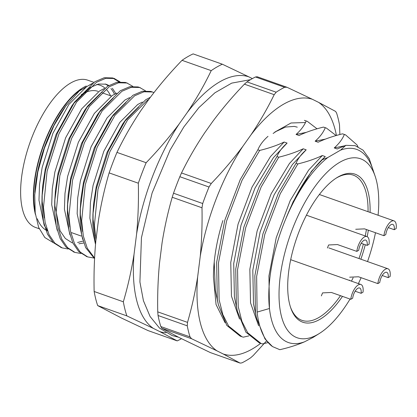 <?xml version="1.0" encoding="UTF-8"?>
<svg xmlns="http://www.w3.org/2000/svg" width="417" height="417" viewBox="0 0 417 417"><rect width="100%" height="100%" fill="white"/><g stroke="black" fill="none" stroke-linecap="round" stroke-linejoin="round"><path stroke-width="0.63" d="M86.251 86.001A78.125 33.615 109.5 0 0 45.057 140.8A78.125 33.615 109.5 0 0 35.419 214.453M93.893 82.358L87.679 80.163A78.125 33.615 109.5 0 0 29.961 142.63A78.125 33.615 109.5 0 0 35.643 227.489L39.198 228.745M119.1 81.894L112.626 77.953L104.245 77.734L94.862 81.732L74.752 101.868L57.405 133.138L45.495 170.709L42.023 196.313L41.893 206.738L43.556 221.912L47.491 234.156L53.23 242.569L61.461 247.625M126.773 82.962L125.35 82.446L116.969 82.227L107.586 86.23L87.815 105.902L70.134 137.631L58.218 175.203L54.752 200.806L54.617 211.231L56.285 226.41L60.22 238.649L65.959 247.067L74.184 252.118M139.502 87.455L138.079 86.945L129.697 86.726L120.315 90.724L100.544 110.396L82.858 142.129L70.947 179.696L67.476 205.3L67.345 215.73L69.008 230.903L72.944 243.147L78.688 251.56L86.913 256.611M152.226 91.948L150.803 91.438L142.421 91.219L133.039 95.217L113.268 114.889L95.587 146.622L83.671 184.194L80.205 209.798L80.069 220.223L81.737 235.397L85.673 247.641L94.555 258.676M150.375 97.27L145.768 99.715L125.997 119.387L108.311 151.116L96.4 188.687L92.928 214.291L92.798 224.716L95.529 244.326M120.018 81.826L114.216 78.516L105.835 78.297L96.452 82.295L76.681 101.967L58.995 133.701L47.085 171.267L43.483 207.301L45.145 222.475L49.081 234.719L54.825 243.137L62.253 247.922L68.133 248.985M132.747 86.319L126.94 83.009L118.558 82.79L109.176 86.788L89.405 106.46L71.724 138.194L59.808 175.766L56.206 211.794L57.874 226.968L61.81 239.212L67.549 247.63L74.977 252.421L80.862 253.479M145.47 90.812L139.669 87.502L131.287 87.289L121.905 91.287L102.134 110.958L84.448 142.687L72.537 180.259L68.935 216.287L70.598 231.466L74.534 243.705L80.272 252.123L87.7 256.914L93.585 257.972M153.967 92.574L152.393 92.001L144.011 91.782L134.628 95.78L114.857 115.452L97.177 147.185L85.261 184.752L81.659 220.786L83.327 235.959L87.262 248.204L94.586 258.066M148.786 99.423L147.357 100.273L127.586 119.945L109.9 151.679L97.99 189.25L94.388 225.279L95.962 239.989M116.004 93.768L112.371 88.289M108.889 85.454L106.017 84.198L98.443 84.015L89.963 87.659L73.35 103.849M74.752 101.868L71.964 105.72L56.092 134.425L45.354 168.593L42.722 185.575L42.023 196.313M42.174 193.869L42.164 201.359L44.374 217.992M100.502 93.627L86.064 108.363M87.481 106.361L84.693 110.213L68.821 138.924L58.078 173.086L55.451 190.069L54.752 200.806M54.898 198.362L54.888 205.857L60.064 230.799L65.318 238.461L72.105 242.824M78.922 243.783L83.786 242.996M113.231 98.12L98.787 112.856M100.205 110.854L97.416 114.711L81.544 143.417L70.807 177.585L68.18 194.567L67.476 205.3M67.627 202.86L67.617 210.35L69.827 226.978M125.955 102.618L111.516 117.354M112.934 115.353L110.145 119.205L94.273 147.91L83.53 182.078L80.903 199.06L80.205 209.798M80.351 207.353L80.34 214.844L82.55 231.477M138.684 107.112L124.24 121.847M125.663 119.846L122.869 123.698L106.997 152.408L96.259 186.571L93.632 203.553L92.928 214.291M93.08 211.846L93.069 219.342L95.279 235.97M91.422 84.104L86.772 86.533L68.894 104.438L52.907 133.299L42.164 167.467L39.537 184.45L38.974 200.238L44.15 225.18L47.335 230.46M104.146 88.602L99.501 91.031L81.617 108.936L65.636 137.798L54.893 171.966L52.266 188.943L51.703 204.731L57.223 230.377M77.588 242.486L83.155 241.047M116.875 93.095L112.225 95.524L94.346 113.429L78.36 142.291L67.617 176.459L64.989 193.441L64.426 209.225L69.947 234.87M129.598 97.588L124.954 100.017L107.07 117.922L91.088 146.784L80.345 180.952L77.718 197.934L77.155 213.723L82.675 239.363M142.327 102.087L137.678 104.516L119.799 122.421L103.812 151.282L93.069 185.45L90.442 202.427L89.879 218.216L95.399 243.862M92.564 83.264L79.293 90.958L65.683 106.121L54.001 125.496L44.431 148.103L37.822 171.955L34.741 194.937L35.216 212.889L38.651 227.406L44.838 237.549L53.345 242.684M257.112 312.088L256.648 276.424L264.769 234.463L280.234 193.743L297.863 163.933C307.136 161.666 315.288 158.867 322.31 155.525L308.58 170.178L290.206 200.587L276.226 237.716L268.934 275.976L269.46 308.502A102.42 44.072 109.5 0 0 304.582 341.789C297.316 344.948 289.059 347.58 279.817 349.696L272.478 346.569A112.439 48.382 -70.5 0 1 257.112 312.088L269.46 308.502A102.42 44.072 -70.5 0 1 285.744 218.951C295.862 193.618 307.855 173.952 321.742 159.961L327.866 157.49L340.522 150.151L345.823 145.34L355.159 145.663L363.061 150.167L369.201 158.622L373.293 170.741M327.866 157.49A102.42 44.072 109.5 0 0 285.744 218.951L293.172 201.635L311.541 171.225L325.27 156.573L321.742 159.961M272.478 346.569L264.983 338.906L256.533 318.197L255.48 312.661L254.834 275.783L262.95 233.822L278.42 193.102L296.044 163.287C298.051 158.491 301.428 154.003 306.182 149.828L303.222 148.786L289.487 163.433L271.118 193.842L257.133 230.976L249.846 269.236L250.544 302.862L258.613 325.786M256.533 318.197L253.51 303.91L252.806 270.279L260.099 232.019L274.084 194.89L292.453 164.48L306.182 149.828M267.985 342.638L262.356 343.916L259.249 342.857L245.894 332.161L237.445 311.452L236.392 305.916L235.741 269.038L243.862 227.077L259.327 186.357L276.956 156.547C278.963 151.746 282.34 147.264 287.094 143.088L284.128 142.041L270.398 156.693L252.03 187.103L238.044 224.231L230.757 262.491L231.456 296.122L239.525 319.047M237.445 311.452L234.417 297.17L233.718 263.539L241.005 225.279L254.99 188.15L273.364 157.741L287.094 143.088M240.161 336.118L226.806 325.422L218.352 304.712L217.304 299.177L216.652 262.298L224.768 220.338L240.239 179.618L257.862 149.802C259.874 145.007 263.252 140.519 268.001 136.343M218.352 304.712L215.328 290.425L214.218 262.105M345.823 145.34L337.197 148.978L334.231 147.931L344.411 145.867M334.231 147.931C338.985 143.761 342.362 139.273 344.369 134.472L342.555 133.831L345.5 134.832L356.921 144.845L357.974 146.716M342.555 133.831C333.277 136.093 325.13 138.897 318.103 142.239L315.143 141.191L325.333 139.127M315.143 141.191C319.896 137.016 323.274 132.528 325.281 127.732L323.462 127.091L326.412 128.087L336.118 135.556M323.462 127.091C314.189 129.353 306.036 132.153 299.015 135.494L296.054 134.446L306.245 132.382M296.054 134.446C300.803 130.276 304.186 125.788 306.193 120.987L304.374 120.346L307.319 121.347L317.029 128.811M261.068 343.499L247.714 332.802L241.902 321.304L238.211 306.558L237.56 269.679L245.676 227.718L261.146 186.998L278.77 157.188C288.048 154.926 296.195 152.122 303.222 148.786M248.897 335.893L243.267 337.171L241.98 336.759L228.625 326.063L222.814 314.559L219.123 299.818L218.472 262.939L226.587 220.979L242.058 180.259L259.682 150.448C268.96 148.181 277.107 145.382 284.128 142.041M344.369 134.472L345.5 134.832M325.281 127.732L326.412 128.087M306.193 120.987L307.319 121.347M259.682 150.448L257.862 149.802M278.77 157.188L276.956 156.547M297.863 163.933L296.044 163.287M325.27 156.573L322.31 155.525M375.477 232.722A94.946 40.856 -70.5 0 1 367.528 261.563M361.122 277.701A94.946 40.856 -70.5 0 1 358.391 283.596M350.061 299.057A94.946 40.856 -70.5 0 1 319.479 333.402A94.946 40.856 -70.5 0 1 290.394 234.615A94.946 40.856 -70.5 0 1 375.071 176.005A94.946 40.856 -70.5 0 1 378.083 215.245M375.071 176.005L372.345 168.072A102.42 44.072 109.5 0 0 340.522 150.151M304.582 341.789L313.037 337.442M252.358 78.61L248.84 76.843A134.931 58.057 109.5 0 0 187.207 112.569C196.36 98.881 204.361 84.906 211.221 70.64A149.521 64.338 -70.5 0 1 222.329 64.202L193.139 53.892A149.521 64.338 109.5 0 0 182.031 60.329C170.042 72.74 159.039 85.657 149.025 99.084L140.972 110.479C131.824 124.167 123.818 138.142 116.958 152.403A149.521 64.338 109.5 0 0 109.129 172.893C104.62 188.203 101.065 203.986 98.454 220.244L95.837 240.963C94.294 257.555 93.731 274.402 94.148 291.488A149.521 64.338 109.5 0 0 97.682 305.588L121.472 318.046L148.025 330.582L177.215 340.892L159.654 331.531A134.931 58.057 109.5 0 0 166.075 332.787M187.207 112.569L179.154 123.964A134.931 58.057 109.5 0 0 136.635 233.728L134.019 254.448A134.931 58.057 109.5 0 0 153.425 328.434L159.654 331.531M153.425 328.434L126.872 315.898A149.521 64.338 -70.5 0 1 123.338 301.799L94.148 291.488M126.872 315.898L97.682 305.588M181.484 338.719A149.521 64.338 -70.5 0 1 177.215 340.892M222.329 64.202L248.84 76.843M211.221 70.64L182.031 60.329M136.635 233.728C138.173 217.132 138.736 200.29 138.324 183.204A149.521 64.338 -70.5 0 1 146.148 162.713L116.958 152.403M146.148 162.713C158.142 150.308 169.14 137.391 179.154 123.964M138.324 183.204L109.129 172.893M123.338 301.799C127.847 286.489 131.407 270.706 134.019 254.448M114.493 94.216A80.439 34.611 109.5 0 0 110.943 88.56M108.191 85.86A80.439 34.611 109.5 0 0 105.173 83.973M81.242 89.374A77.453 33.329 109.5 0 0 34.71 181.317A77.453 33.329 109.5 0 0 34.95 210.361M37.295 218.763A77.453 33.329 109.5 0 0 47.496 230.909M110.573 95.78A77.453 33.329 109.5 0 0 106.835 89.936M104.907 88.034A77.453 33.329 109.5 0 0 96.567 84.515M98.037 91.354A71.02 30.561 109.5 0 0 82.519 93.95A71.02 30.561 109.5 0 0 81.273 94.706M368.357 230.21A78.495 33.777 -70.5 0 1 367.158 236.658M365.271 244.737A78.495 33.777 -70.5 0 1 360.856 259.207M353.121 277.816A78.495 33.777 -70.5 0 1 351.453 281.147M342.477 296.383A78.495 33.777 -70.5 0 1 290.753 307.923A78.495 33.777 -70.5 0 1 297.066 236.971A78.495 33.777 -70.5 0 1 336.712 177.788A78.495 33.777 -70.5 0 1 370.087 212.42M34.872 192.498A80.439 34.611 -70.5 0 1 35.726 183.105A80.439 34.611 -70.5 0 1 65.099 106.908A80.439 34.611 -70.5 0 1 66.444 105.084M349.654 277.19L358.495 276.779L377.844 283.607A11.963 5.145 -70.5 0 1 387.956 268.777A11.963 5.145 -70.5 0 1 390.098 276.507L388.18 277.618L382.227 275.512M388.18 277.618A8.225 3.539 -70.5 0 0 386.71 272.306A8.225 3.539 -70.5 0 0 379.757 282.502L377.844 283.607M335.998 178.247A77.004 33.131 -70.5 0 1 336.456 177.981A77.004 33.131 -70.5 0 1 368.049 211.7M366.423 229.527A77.004 33.131 -70.5 0 1 365.25 235.97M363.379 244.065A77.004 33.131 -70.5 0 1 358.974 258.545M349.722 280.135A77.004 33.131 -70.5 0 1 349.545 280.474M340.491 295.679A77.004 33.131 -70.5 0 1 290.482 307.115M225.029 322.643L216.058 304.514L213.436 277.143A103.614 44.583 109.5 0 1 222.876 220.567M274.798 132.09L291.009 122.989L305.468 122.525M260.646 343.353A134.931 58.057 -70.5 0 1 223.184 353.97L216.96 350.848A134.931 58.057 -70.5 0 1 197.648 276.919L200.264 256.205A134.931 58.057 -70.5 0 1 242.908 146.247L250.966 134.873A134.931 58.057 -70.5 0 1 312.369 99.282L318.598 102.374A134.931 58.057 -70.5 0 1 336.436 135.462M158.064 315.513A149.521 64.338 109.5 0 0 160.826 326.563L190.016 336.873A149.521 64.338 -70.5 0 1 187.254 325.823L158.064 315.513L157.741 311.864C157.412 295.486 157.986 279.348 159.471 263.435L162.088 242.72C164.585 227.129 167.957 211.977 172.216 197.262L173.514 193.217L202.704 203.527A149.521 64.338 -70.5 0 1 209.021 187.019L179.831 176.709A149.521 64.338 109.5 0 0 173.514 193.217M179.831 176.709L181.515 172.956C188.187 159.289 195.927 145.893 204.731 132.762L212.79 121.389C222.407 108.503 232.952 96.098 244.414 84.161L246.989 81.899L276.179 92.209A149.521 64.338 -70.5 0 1 284.67 87.289L255.48 76.978A149.521 64.338 109.5 0 0 246.989 81.899M223.184 353.97L240.145 363.108L210.371 352.589L178.784 337.363L161.822 328.226L160.826 326.563M181.515 172.956L211.283 183.475C222.751 171.538 233.291 159.132 242.908 146.247M250.966 134.873C259.775 121.743 267.511 108.347 274.188 94.68L244.414 84.161M255.48 76.978L257.195 76.754L286.964 87.268L312.369 99.282M318.598 102.374L335.596 111.417L336.597 113.07A149.521 64.338 -70.5 0 1 339.485 124.667L339.865 134.524M266.515 340.939L253.208 355.534L250.633 357.802A149.521 64.338 -70.5 0 1 241.855 362.889L240.145 363.108M216.96 350.848L191.596 338.74L161.822 328.226M200.264 256.205C201.75 240.296 202.323 224.153 201.995 207.781L172.216 197.262M157.741 311.864L187.514 322.377C191.773 307.668 195.151 292.515 197.648 276.919M211.283 183.475L209.021 187.019M202.704 203.527L201.995 207.781M276.179 92.209L274.188 94.68M286.964 87.268L284.67 87.289M187.514 322.377L187.254 325.823M190.016 336.873L191.596 338.74M297.29 127.159L294.282 126.403L285.598 127.044L276.07 131.449L273.119 133.476M321.356 295.893L322.576 292.885L331.416 292.473L350.765 299.307A11.963 5.145 -70.5 0 1 360.872 284.477A11.963 5.145 -70.5 0 1 363.019 292.202L361.101 293.313L355.143 291.207M361.101 293.313A8.225 3.539 -70.5 0 0 359.631 288.001A8.225 3.539 -70.5 0 0 352.678 298.197L350.765 299.307M327.408 247.979L328.627 244.972L337.468 244.56L356.816 251.394A11.963 5.145 -70.5 0 1 366.929 236.564A11.963 5.145 -70.5 0 1 369.071 244.289L367.153 245.399L361.2 243.299M367.153 245.399A8.225 3.539 -70.5 0 0 365.683 240.088A8.225 3.539 -70.5 0 0 358.729 250.283L356.816 251.394M355.706 229.277L364.547 228.865L383.895 235.699A11.963 5.145 -70.5 0 1 394.008 220.869A11.963 5.145 -70.5 0 1 396.15 228.594L394.237 229.704L388.279 227.599M394.237 229.704A8.225 3.539 -70.5 0 0 392.762 224.393A8.225 3.539 -70.5 0 0 385.808 234.589L383.895 235.699M60.658 247.359L62.248 247.922M73.387 251.858L74.977 252.415M86.11 256.351L87.7 256.914M113.262 78.161L114.852 78.724M125.986 82.655L127.576 83.218M138.715 87.153L140.305 87.711M151.439 91.646L153.034 92.209M241.975 336.759L240.161 336.112M319.479 333.402L313.042 337.447M373.434 171.236L373.319 170.735M111.386 96.066L101.847 92.699M81.195 236.043L71.651 232.676M65.099 106.908L65.672 106.116M387.956 268.777L328.799 247.886M250.534 79.657L231.732 83.113L214.917 92.782L198.883 107.638L183.808 126.987L170.11 150.037L152.085 193.04L141.436 237.732L139.914 281.996L143.427 300.709L150.089 316.513L159.544 328.122L172.106 335.549L178.403 337.171M360.872 284.477L290.691 259.687M366.929 236.564L306.422 215.193M394.008 220.869L319.354 194.499"/></g></svg>
